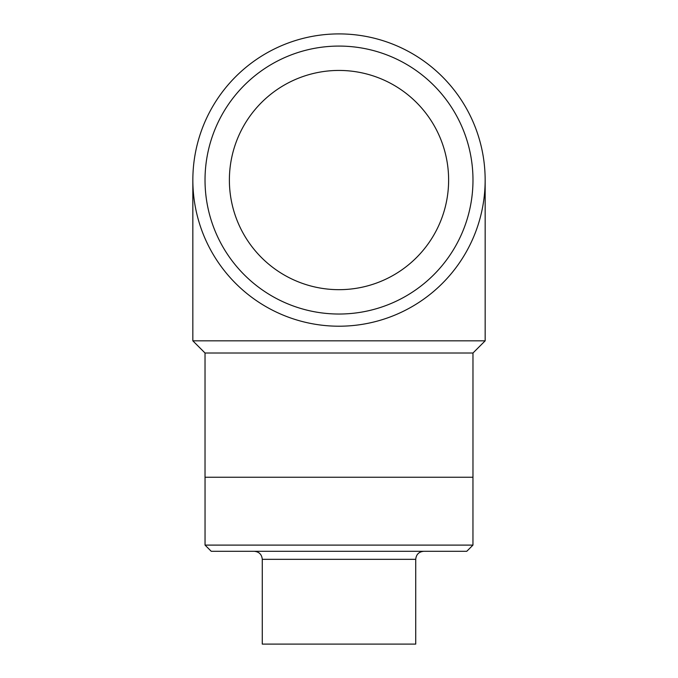 <?xml version="1.0" encoding="UTF-8"?>
<svg xmlns="http://www.w3.org/2000/svg" width="678" height="678" viewBox="0 0 678 678"><rect width="100%" height="100%" fill="white"/><g stroke="black" fill="none" stroke-linecap="round" stroke-linejoin="round"><path stroke-width="1.02" d="M229.384 180.06A109.616 109.616 0 0 1 393.808 85.123A109.616 109.616 0 0 1 393.808 274.988A109.616 109.616 0 0 1 229.384 180.06M205.027 180.06A133.973 133.973 0 0 0 405.986 296.083A133.973 133.973 0 0 0 405.986 64.029A133.973 133.973 0 0 0 205.027 180.06M205.027 353.009L472.973 353.009L472.973 477.236L205.027 477.236L205.027 353.009L192.84 340.831L192.84 180.06M339 326.211A146.16 146.16 0 0 0 465.574 106.98A146.16 146.16 0 0 0 212.426 106.98A146.16 146.16 0 0 0 339 326.211M472.973 353.009L485.16 340.831L192.84 340.831M205.044 477.236L205.044 545.104L472.956 545.104L472.956 477.236M472.956 545.104L466.769 551.29L211.231 551.29L205.044 545.104M262.276 559.333L415.724 559.333L415.724 644.1L262.276 644.1L262.276 559.333C261.801 554.451 259.123 551.765 254.233 551.29M485.16 340.831L485.16 180.06M415.724 559.333C416.199 554.451 418.877 551.765 423.767 551.29"/></g></svg>
